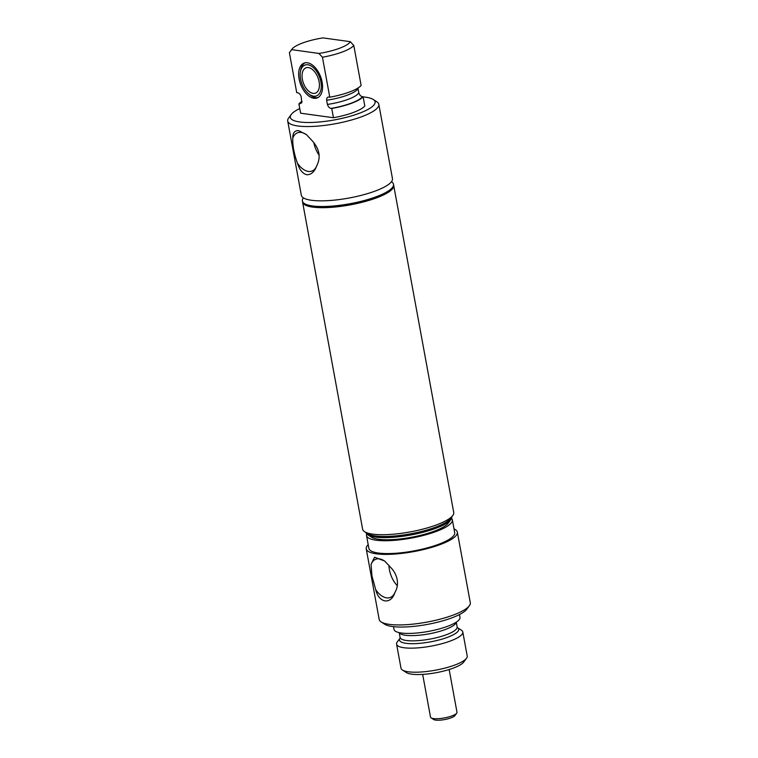 <?xml version="1.0" encoding="UTF-8"?>
<svg xmlns="http://www.w3.org/2000/svg" width="758" height="758" viewBox="0 0 758 758"><rect width="100%" height="100%" fill="white"/><g stroke="black" fill="none" stroke-linecap="round" stroke-linejoin="round"><path stroke-width="1.14" d="M422.67 674.383L430.516 717.134A13.464 3.278 -10.4 0 0 431.084 717.864A13.464 3.278 -10.4 0 0 433.443 718.575A13.464 3.278 -10.4 0 0 446.85 717.409A13.464 3.278 -10.4 0 0 456.723 713.155A13.464 3.278 -10.4 0 0 456.998 712.274L449.153 669.522M431.084 717.864L433.652 719.513A11.171 2.719 -10.4 0 0 435.604 720.1A11.171 2.719 -10.4 0 0 446.727 719.134A11.171 2.719 -10.4 0 0 454.923 715.609L456.723 713.155M393.677 185.274A46.314 11.266 169.6 0 1 393.715 185.445L453.729 512.455A46.314 11.266 169.6 0 1 452.782 515.506L450.659 518.387A43.623 10.612 169.6 0 1 435.623 527.132A43.623 10.612 169.6 0 1 367.592 533.632L364.589 531.69A46.314 11.266 169.6 0 1 362.618 529.179L302.603 202.168A46.314 11.266 169.6 0 1 302.575 201.998M365.991 532.599A43.623 10.612 -10.4 0 0 367.801 534.797A43.623 10.612 -10.4 0 0 435.841 528.288A43.623 10.612 -10.4 0 0 450.877 519.543A43.623 10.612 -10.4 0 0 451.796 516.852M450.877 519.543L448.31 523.029A40.364 9.816 169.6 0 1 434.391 531.121A40.364 9.816 169.6 0 1 371.439 537.138L367.801 534.797M366.72 533.897A43.623 10.612 -10.4 0 0 366.521 535.536A43.623 10.612 -10.4 0 0 391.782 540.53A43.623 10.612 -10.4 0 0 436.409 531.396A43.623 10.612 -10.4 0 0 452.337 519.789A43.623 10.612 -10.4 0 0 451.569 518.32M366.521 535.536L368.881 548.385A43.623 10.612 -10.4 0 0 394.141 553.378A43.623 10.612 -10.4 0 0 438.768 544.244A43.623 10.612 -10.4 0 0 454.696 532.628L452.337 519.789M454.014 528.904A46.314 11.266 169.6 0 1 457.339 532.144A46.314 11.266 169.6 0 1 440.436 544.471A46.314 11.266 169.6 0 1 393.051 554.174A46.314 11.266 169.6 0 1 366.237 548.868A46.314 11.266 169.6 0 1 368.199 544.661M366.237 548.868L379.18 619.409A46.314 11.266 -10.4 0 0 381.151 621.92A46.314 11.266 -10.4 0 0 453.379 615.022A46.314 11.266 -10.4 0 0 469.344 605.737A46.314 11.266 -10.4 0 0 470.292 602.686L457.339 532.144M397.173 579.529C396.15 574.725 393.866 570.575 390.323 567.06L384.647 561.034L374.547 557.215L371.069 564.397L371.97 576.033L375.712 589.677C378.896 603.33 391.128 604.998 394.965 592.339C397.183 588.653 397.922 584.38 397.173 579.529M371.069 564.397A20.438 11.749 69.4 0 1 376.082 559.139A20.438 11.749 69.4 0 1 385.197 561.498M397.296 585.688A19.68 11.313 69.4 0 1 389.413 569.722A19.68 11.313 69.4 0 1 388.939 565.297M394.965 592.339A20.438 11.749 69.4 0 1 390.436 597.408A20.438 11.749 69.4 0 1 375.712 589.677M396.586 644.148L401.001 668.196A33.665 8.186 -10.4 0 0 402.432 670.015L406.402 672.583A30.102 7.324 -10.4 0 0 453.35 668.092A30.102 7.324 -10.4 0 0 463.725 662.056L466.53 658.257A33.665 8.186 -10.4 0 0 467.212 656.04L462.797 631.992A33.665 8.186 -10.4 0 0 461.366 630.163L457.472 627.662A30.093 7.324 -10.4 0 1 447.684 637.26A30.093 7.324 -10.4 0 1 412.902 643.694A30.093 7.324 -10.4 0 1 400.034 638.208L397.277 641.922A33.665 8.186 -10.4 0 0 396.586 644.148A33.665 8.186 -10.4 0 0 416.076 647.995A33.665 8.186 -10.4 0 0 450.508 640.955A33.665 8.186 -10.4 0 0 462.797 631.992M402.432 670.015A33.665 8.186 -10.4 0 0 454.923 665.003A33.665 8.186 -10.4 0 0 466.53 658.257M393.516 626.658L394.027 629.434A33.523 8.158 -10.4 0 0 413.432 633.271A33.523 8.158 -10.4 0 0 447.732 626.25A33.523 8.158 -10.4 0 0 459.973 617.325L459.462 614.558M381.151 621.92L384.751 624.251A43.083 10.479 -10.4 0 0 451.948 617.827A43.083 10.479 -10.4 0 0 466.795 609.186L469.344 605.737M304.991 62.838A18.609 10.697 -110.6 0 0 300.699 70.106L300.395 71.858A16.449 9.456 -110.6 0 0 308.62 93.774A16.449 9.456 -110.6 0 0 313.613 96.181A16.449 9.456 -110.6 0 0 320.909 81.892A16.449 9.456 -110.6 0 0 307.852 64.781A16.449 9.456 -110.6 0 0 300.395 71.858M308.62 93.774L309.994 94.892A18.609 10.697 -110.6 0 0 315.641 97.611A18.609 10.697 -110.6 0 0 318 97.545M308.364 67.585A13.521 7.769 -110.6 0 0 305.986 67.822A13.521 7.769 -110.6 0 0 302.821 81.277A13.521 7.769 -110.6 0 0 313.101 93.376A13.521 7.769 -110.6 0 0 315.48 93.139A13.521 7.769 -110.6 0 0 318.644 79.685A13.521 7.769 -110.6 0 0 308.364 67.585M303.389 197.885L303.333 197.952A46.314 11.266 -10.4 0 0 302.385 201.003L302.537 201.827A46.314 11.266 -10.4 0 0 312.609 206.763A46.314 11.266 -10.4 0 0 364.238 201.382A46.314 11.266 -10.4 0 0 393.648 185.104L393.497 184.279A46.314 11.266 -10.4 0 0 391.535 181.768L391.46 181.721M302.385 201.003A46.314 11.266 -10.4 0 0 312.457 205.949A46.314 11.266 -10.4 0 0 364.086 200.567A46.314 11.266 -10.4 0 0 393.497 184.279M299.751 108.555A43.083 10.479 -10.4 0 0 291.205 114.524L288.656 117.983A46.314 11.266 -10.4 0 0 287.708 121.034L301.343 195.327A46.314 11.266 -10.4 0 0 311.415 200.264A46.314 11.266 -10.4 0 0 363.044 194.882A46.314 11.266 -10.4 0 0 392.454 178.604L378.82 104.31A46.314 11.266 -10.4 0 0 376.849 101.799L373.249 99.469A43.083 10.479 -10.4 0 0 365.707 97.213A43.083 10.479 -10.4 0 0 363.139 96.929M297.449 163.226C299.486 169.716 302.584 173.563 306.734 174.757C311.197 174.757 314.513 171.801 316.692 165.888C321.079 157.247 319.535 148.824 312.059 140.609L306.374 134.583L298.633 130.622C294.663 130.442 292.721 132.887 292.806 137.947C292.427 145.081 293.971 153.514 297.449 163.226A20.438 11.749 -110.6 0 0 312.059 171.005A20.438 11.749 -110.6 0 0 312.163 170.957A20.438 11.749 -110.6 0 0 316.692 165.888M287.708 121.034A46.314 11.266 -10.4 0 0 297.78 125.97A46.314 11.266 -10.4 0 0 349.41 120.588A46.314 11.266 -10.4 0 0 378.82 104.31M306.933 135.047A20.438 11.749 -110.6 0 0 301.172 132.423A20.438 11.749 -110.6 0 0 297.818 132.697A20.438 11.749 -110.6 0 0 292.806 137.947M313.812 142.57A19.575 11.256 -110.6 0 0 319.175 155.257M291.205 114.524A43.083 10.479 -10.4 0 0 299.694 121.962A43.083 10.479 -10.4 0 0 352.612 115.557A43.083 10.479 -10.4 0 0 373.249 99.469M333.444 117.736L331.748 108.489L331.132 108.403C329.465 108.167 328.223 106.84 327.409 104.433L326.632 100.227C326.594 97.924 327.399 96.891 329.057 97.1L329.777 97.204L322.444 57.238L318.938 53.439A30.102 7.324 -10.4 0 0 350.3 41.681L322.993 37.9A30.102 7.324 -10.4 0 0 291.982 49.128A30.102 7.324 -10.4 0 0 291.641 49.658L289.385 52.653L296.719 92.618L297.439 92.722C299.107 92.969 300.348 94.295 301.172 96.692L301.741 102.851L298.898 103.941L300.594 113.188L333.444 117.736A33.523 8.158 -10.4 0 0 364.797 105.987L363.101 96.74L362.485 96.654C360.827 96.408 359.586 95.082 358.761 92.675L357.937 88.061M307.35 62.772A18.609 10.697 69.4 0 1 321.496 79.429A18.609 10.697 69.4 0 1 317.138 97.953A18.609 10.697 69.4 0 1 313.869 98.275A18.609 10.697 69.4 0 1 299.723 81.618A18.609 10.697 69.4 0 1 304.072 63.103A18.609 10.697 69.4 0 1 307.35 62.772M328.422 97.1L329.057 97.1M291.641 49.658L318.938 53.439M301.997 101.383A33.523 8.158 -10.4 0 0 298.898 103.941M350.3 41.681L353.796 45.48L361.13 85.446A33.665 8.186 -10.4 0 1 329.777 97.204M331.748 108.489A33.523 8.158 -10.4 0 0 363.101 96.74M322.444 57.238A33.665 8.186 -10.4 0 0 353.796 45.48M393.715 185.445A46.314 11.266 169.6 0 1 364.304 201.723A46.314 11.266 169.6 0 1 312.675 207.105A46.314 11.266 169.6 0 1 302.603 202.168M452.782 515.506A46.314 11.266 169.6 0 1 418.795 530.117A46.314 11.266 169.6 0 1 372.69 534.125A46.314 11.266 169.6 0 1 364.589 531.69M400.091 638.122L400.082 637.402A29.003 7.059 -10.4 0 0 413.025 640.861A29.003 7.059 -10.4 0 0 446.547 634.654A29.003 7.059 -10.4 0 0 457.14 626.932L456.259 622.166M399.295 632.655A29.003 7.059 -10.4 0 0 412.058 635.621A29.003 7.059 -10.4 0 0 445.581 629.415A29.003 7.059 -10.4 0 0 456.193 622.214M301.997 101.799A32.746 7.968 -10.4 0 0 299.514 104.026M331.132 108.403A32.746 7.968 -10.4 0 0 362.485 96.654M327.409 104.433A29.031 7.059 -10.4 0 0 358.761 92.675M326.632 100.227A29.031 7.059 -10.4 0 0 357.984 88.468M400.082 637.402L399.21 632.636M457.387 627.605L457.14 626.932M291.982 49.128L290.134 51.62"/></g></svg>
